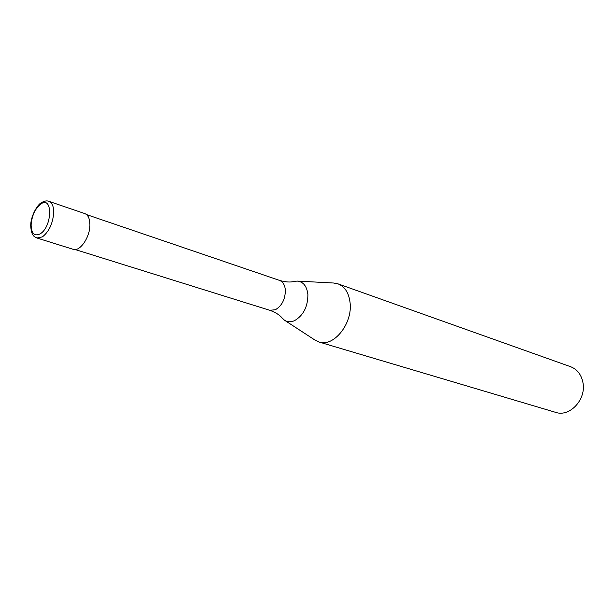 <?xml version="1.0" encoding="UTF-8"?>
<svg xmlns="http://www.w3.org/2000/svg" width="614" height="614" viewBox="0 0 614 614"><rect width="100%" height="100%" fill="white"/><g stroke="black" fill="none" stroke-linecap="round" stroke-linejoin="round"><path stroke-width="0.92" d="M36.901 238.002L73.158 249.307C79.92 252.062 90.212 236.996 89.897 224.555C89.774 218.576 88.078 214.923 84.816 213.595L48.874 201.331C52.067 202.635 53.687 206.342 53.725 212.459C52.873 223.45 49.089 231.593 42.389 236.897L36.901 238.002C34.346 236.543 31.375 236.359 30.7 225.676C30.7 215.506 37.968 204.055 41.353 202.743M279.493 280.383C282.916 281.726 284.873 284.965 285.364 290.1C285.287 299.233 281.956 305.78 275.379 309.74L269.738 310.277C275.433 312.342 279.5 314.859 281.956 317.822L284.397 320.14C287.383 322.097 290.744 322.281 294.474 320.692C303.393 315.473 307.86 306.754 307.89 294.528C306.885 286.178 303.308 281.696 297.153 281.074L293.822 281.504C290.084 282.448 285.31 282.072 279.493 280.383L86.543 214.585M284.735 320.354L314.951 340.064L319.027 342.013C333.555 347.424 352.705 323.693 350.095 302.832C348.913 292.932 344.884 286.6 338.015 283.852L333.579 283.016L297.552 281.097M319.027 342.013L555.685 412.37C569.738 417.366 586.454 399.392 582.947 382.591C581.335 374.609 577.221 369.313 570.598 366.704L338.015 283.852M31.114 224.97C31.444 233.612 34.461 236.574 40.163 233.865C52.451 226.704 52.904 195.122 40.762 204.048C35.082 208.699 31.867 215.667 31.114 224.97M41.537 202.612C44.515 200.924 46.963 200.494 48.874 201.331M269.738 310.277L75.131 249.53"/></g></svg>
